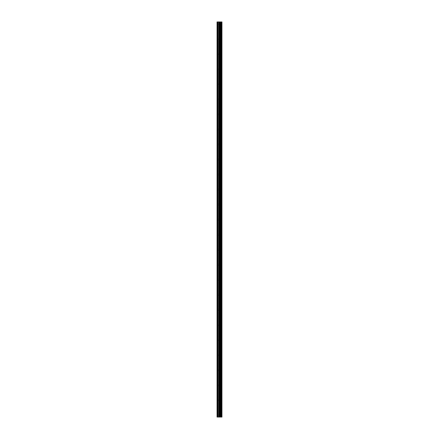 <?xml version="1.0" encoding="UTF-8"?>
<svg xmlns="http://www.w3.org/2000/svg" width="439" height="439" viewBox="0 0 439 439"><rect width="100%" height="100%" fill="white"/><g stroke="black" fill="none" stroke-linecap="round" stroke-linejoin="round"><path stroke-width="0.33" stroke-dasharray="2.19 1.65" d="M220.158 415.168L220.158 415.782L220.158 415.168M217.053 415.168L217.053 415.782L217.053 415.168M220.158 400.116L220.158 400.73L220.158 400.116M217.053 400.116L217.053 400.73L217.053 400.116M220.158 385.063L220.158 385.678L220.158 385.063M217.053 385.063L217.053 385.678L217.053 385.063M220.158 370.017L220.158 369.402L220.158 370.017M217.053 370.017L217.053 369.402L217.053 370.017M220.158 354.964L220.158 354.35L220.158 354.964M217.053 354.964L217.053 354.35L217.053 354.964M220.158 339.912L220.158 339.298L220.158 339.912M217.053 339.912L217.053 339.298L217.053 339.912M220.158 324.86L220.158 324.251L220.158 324.86M217.053 324.86L217.053 324.251L217.053 324.86M220.158 309.808L220.158 310.422L220.158 309.808M217.053 309.808L217.053 310.422L217.053 309.808M220.158 294.756L220.158 295.37L220.158 294.756M217.053 294.756L217.053 295.37L217.053 294.756M220.158 279.703L220.158 280.318L220.158 279.703M217.053 279.703L217.053 280.318L217.053 279.703M220.158 264.657L220.158 264.042L220.158 264.657M217.053 264.657L217.053 264.042L217.053 264.657M220.158 249.604L220.158 248.99L220.158 249.604M217.053 249.604L217.053 248.99L217.053 249.604M220.158 234.552L220.158 233.938L220.158 234.552M217.053 234.552L217.053 233.938L217.053 234.552M220.158 219.5L220.158 218.891L220.158 219.5M217.053 219.5L217.053 218.891L217.053 219.5M220.158 204.448L220.158 205.062L220.158 204.448M217.053 204.448L217.053 205.062L217.053 204.448M220.158 189.396L220.158 190.01L220.158 189.396M217.053 189.396L217.053 190.01L217.053 189.396M220.158 174.343L220.158 174.958L220.158 174.343M217.053 174.343L217.053 174.958L217.053 174.343M220.158 159.297L220.158 158.682L220.158 159.297M217.053 159.297L217.053 158.682L217.053 159.297M220.158 144.244L220.158 143.63L220.158 144.244M217.053 144.244L217.053 143.63L217.053 144.244M220.158 129.192L220.158 128.578L220.158 129.192M217.053 129.192L217.053 128.578L217.053 129.192M220.158 114.14L220.158 113.531L220.158 114.14M217.053 114.14L217.053 113.531L217.053 114.14M220.158 99.088L220.158 99.702L220.158 99.088M217.053 99.088L217.053 99.702L217.053 99.088M220.158 84.036L220.158 84.65L220.158 84.036M217.053 84.036L217.053 84.65L217.053 84.036M220.158 68.983L220.158 69.598L220.158 68.983M217.053 68.983L217.053 69.598L217.053 68.983M220.158 53.937L220.158 53.322L220.158 53.937M217.053 53.937L217.053 53.322L217.053 53.937M220.158 38.884L220.158 38.27L220.158 38.884M217.053 38.884L217.053 38.27L217.053 38.884M220.158 23.832L220.158 23.218L220.158 23.832M217.053 23.832L217.053 23.218L217.053 23.832M219.912 417.05L219.017 417.05L219.912 417.05M219.017 417.05L219.873 417.05L219.017 417.05M221.761 417.05L217.053 417.05L217.053 21.95L221.947 21.95L221.947 417.05L221.761 21.95M219.017 21.95L219.977 21.95L219.017 21.95M217.146 21.95L217.146 417.05L217.146 21.95M217.053 417.05L217.053 21.95L217.053 417.05M217.338 417.05L217.338 21.95M219.774 417.05L219.774 21.95M219.84 417.05L219.84 21.95M218.013 417.05L218.013 21.95M218.123 417.05L218.123 21.95M218.918 417.05L218.918 21.95M219.023 417.05L219.023 21.95M219.632 417.05L219.632 21.95M219.741 417.05L219.741 21.95M220.296 417.05L220.296 21.95M220.329 417.05L220.329 21.95M220.532 417.05L220.532 21.95M220.608 417.05L220.608 21.95M220.993 417.05L220.993 21.95M221.069 417.05L221.069 21.95M221.278 417.05L221.278 21.95M221.305 417.05L221.305 21.95M221.854 417.05L221.854 21.95M217.053 415.782L220.158 415.782L220.51 415.168L220.158 414.559L217.053 414.559M217.053 400.73L220.158 400.73L220.51 400.116L220.158 399.506L217.053 399.506M217.053 385.678L220.158 385.678L220.51 385.063L220.158 384.454L217.053 384.454M217.053 370.626L220.158 370.626L220.51 370.017L220.158 369.402L217.053 369.402M217.053 355.574L220.158 355.574L220.51 354.964L220.158 354.35L217.053 354.35M217.053 340.521L220.158 340.521L220.51 339.912L220.158 339.298L217.053 339.298M217.053 325.469L220.158 325.469L220.51 324.86L220.158 324.251L217.053 324.251M217.053 310.422L220.158 310.422L220.51 309.808L220.158 309.199L217.053 309.199M217.053 295.37L220.158 295.37L220.51 294.756L220.158 294.146L217.053 294.146M217.053 280.318L220.158 280.318L220.51 279.703L220.158 279.094L217.053 279.094M217.053 265.266L220.158 265.266L220.51 264.657L220.158 264.042L217.053 264.042M217.053 250.214L220.158 250.214L220.51 249.604L220.158 248.99L217.053 248.99M217.053 235.161L220.158 235.161L220.51 234.552L220.158 233.938L217.053 233.938M217.053 220.109L220.158 220.109L220.51 219.5L220.158 218.891L217.053 218.891M217.053 205.062L220.158 205.062L220.51 204.448L220.158 203.839L217.053 203.839M217.053 190.01L220.158 190.01L220.51 189.396L220.158 188.786L217.053 188.786M217.053 174.958L220.158 174.958L220.51 174.343L220.158 173.734L217.053 173.734M217.053 159.906L220.158 159.906L220.51 159.297L220.158 158.682L217.053 158.682M217.053 144.854L220.158 144.854L220.51 144.244L220.158 143.63L217.053 143.63M217.053 129.801L220.158 129.801L220.51 129.192L220.158 128.578L217.053 128.578M217.053 114.749L220.158 114.749L220.51 114.14L220.158 113.531L217.053 113.531M217.053 99.702L220.158 99.702L220.51 99.088L220.158 98.479L217.053 98.479M217.053 84.65L220.158 84.65L220.51 84.036L220.158 83.426L217.053 83.426M217.053 69.598L220.158 69.598L220.51 68.983L220.158 68.374L217.053 68.374M217.053 54.546L220.158 54.546L220.51 53.937L220.158 53.322L217.053 53.322M217.053 39.494L220.158 39.494L220.51 38.884L220.158 38.27L217.053 38.27M217.053 24.441L220.158 24.441L220.51 23.832L220.158 23.218L217.053 23.218"/><path stroke-width="0.66" d="M218.918 417.05L221.947 417.05L221.947 21.95L217.053 21.95L217.053 417.05L218.918 417.05L218.918 21.95M221.761 417.05L221.761 21.95M219.84 417.05L219.84 21.95M219.774 417.05L219.774 21.95M217.338 417.05L217.338 21.95M221.854 417.05L221.854 21.95M221.305 417.05L221.305 21.95M221.278 417.05L221.278 21.95M221.069 417.05L221.069 21.95M220.993 417.05L220.993 21.95M220.608 417.05L220.608 21.95M220.532 417.05L220.532 21.95M220.329 417.05L220.329 21.95M220.296 417.05L220.296 21.95M219.741 417.05L219.741 21.95M219.632 417.05L219.632 21.95M219.023 417.05L219.023 21.95M218.123 417.05L218.123 21.95M218.013 417.05L218.013 21.95"/></g></svg>
